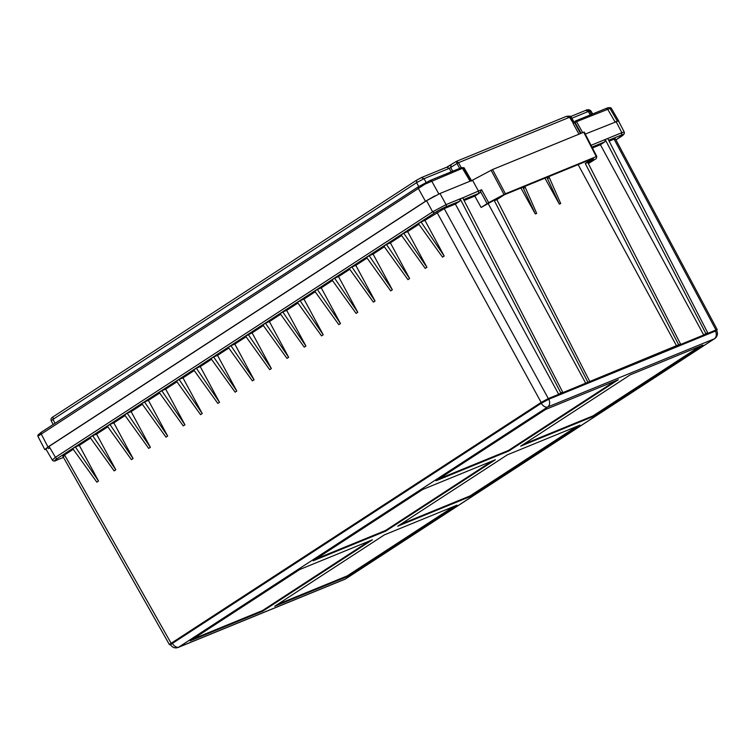 <?xml version="1.0" encoding="UTF-8"?>
<svg xmlns="http://www.w3.org/2000/svg" width="755" height="755" viewBox="0 0 755 755"><rect width="100%" height="100%" fill="white"/><g stroke="black" fill="none" stroke-linecap="round" stroke-linejoin="round"><path stroke-width="1.13" d="M463.872 168.346L462.598 167.591M48.386 448.583L49.773 448.092M609.058 107.738L610.842 107.776L611.276 108.22L609.955 108.418M573.696 122.036L570.874 117.138L567.449 116.383M589.646 111.344L590.976 111.061M592.439 147.989L600.404 144.734L703.735 335.003L678.537 345.309L680.538 344.006L587.758 162.457L593.468 158.739L593.062 160.239L588.23 163.373M593.062 160.239L592.543 159.343M588.353 163.599L596.205 158.663L596.799 156.493L596.271 156.606L505.416 193.771L488.655 202.661L481.114 207.465L500.055 196.951L494.346 200.67L496.847 199.641L504.255 194.818L592.675 158.654L585.267 163.476L587.758 162.457M596.799 156.464L584.257 132.106L596.78 156.455L596.271 156.606L583.719 132.238L492.534 169.545L472.498 180.19L439.986 193.488L426.547 200.698L49.075 446.422L45.913 449.074M488.655 202.661L481.596 189.703L479.935 192.77L474.81 196.102L481.114 207.465M479.935 192.77L478.679 193.44L478.585 191.298L472.498 180.19M680.538 344.006L560.559 393.572L562.702 392.175L462.702 197.791L460.163 198.829L459.833 201.151L455.359 204.067L558.691 394.336L548.328 398.574L444.223 208.616L455.359 204.067M562.702 392.175L560.823 392.94L460.163 198.829L446.054 204.605A1.812 1.406 67.8 0 1 445.724 206.927A9.041 0.84 -28.8 0 0 440.25 209.579A9.041 0.84 -28.8 0 0 434.521 212.938L432.615 211.815L446.054 204.605L439.986 193.488M56.314 460.323L56.531 460.257C54.653 461.39 53.237 461.305 52.284 460.003L55.436 457.351L49.075 446.422M585.257 134.06L618.458 120.876M616.042 121.461L621.856 132.691L624.272 132.106L618.449 120.866M609.134 141.157L614.079 139.137L715.966 330.001L705.604 334.238L707.746 332.842L607.775 138.514M614.079 139.137L615.363 138.816L717.25 329.68L716.552 330.397M715.966 330.001L717.25 329.68M64.156 456.029C62.278 456.756 62.42 456.388 64.562 454.954L73.244 449.3M170.441 644.496L169.46 644.694L62.873 456.36M170.743 644.374C168.912 645.072 169.044 644.704 171.149 643.288L64.562 454.954M248.216 334.456L271.356 368.563L269.686 369.648L245.611 336.154L252.113 332.861L263.353 325.547M265.496 323.206L262.891 324.895L286.966 358.398L288.646 357.304L265.496 323.206L269.393 321.611L280.643 314.288M282.785 311.957L280.18 313.646L304.246 347.149L305.926 346.054L282.785 311.957L286.673 310.362L297.923 303.038M300.065 300.707L297.461 302.396L321.536 335.899L323.206 334.805L300.065 300.707L303.963 299.112L315.203 291.789M317.345 289.448L314.741 291.147L338.816 324.65L340.486 323.555L317.345 289.448L321.243 287.863L332.483 280.539M334.625 278.199L332.021 279.897L356.096 313.391L357.776 312.306L334.625 278.199L338.523 276.604L349.773 269.29M351.915 266.949L349.31 268.648L373.385 302.142L375.056 301.056L351.915 266.949L355.813 265.354L367.053 258.04M369.195 255.7L366.59 257.398L390.665 290.892L392.336 289.807L369.195 255.7L373.093 254.105L384.333 246.791M386.475 244.45L383.87 246.149L407.945 279.643L409.625 278.548L386.475 244.45L390.373 242.855L401.622 235.532M403.765 233.201L401.16 234.89L425.225 268.393L426.905 267.298L403.765 233.201L407.653 231.606L418.902 224.282M421.045 221.951L418.44 223.64L442.515 257.144L444.185 256.049L421.045 221.951L424.942 220.356L444.223 208.616M75.387 446.96L72.782 448.659L96.857 482.162L98.528 481.067L75.387 446.96L79.284 445.365L90.525 438.051M92.667 435.711L90.062 437.409L114.137 470.903L115.817 469.818L92.667 435.711L96.564 434.116L107.814 426.801M109.956 424.461L107.352 426.16L131.417 459.653L133.097 458.568L109.956 424.461L113.845 422.866L125.094 415.552M127.236 413.211L124.632 414.91L148.707 448.404L150.377 447.319L127.236 413.211L131.134 411.617L142.374 404.293M144.516 401.962L141.912 403.651L165.987 437.154L167.667 436.06L144.516 401.962L148.414 400.367L159.654 393.044M161.796 390.712L159.201 392.402L183.267 425.905L184.947 424.81L161.796 390.712L165.694 389.118L176.944 381.794M179.086 379.463L176.481 381.152L200.556 414.655L202.227 413.561L179.086 379.463L182.984 377.868L194.224 370.545M196.366 368.204L193.761 369.903L217.836 403.406L219.507 402.311L196.366 368.204L200.264 366.619L211.504 359.295M213.646 356.955L211.041 358.653L235.116 392.147L236.796 391.062L213.646 356.955L217.544 355.36L228.793 348.046M230.936 345.705L228.331 347.404L252.397 380.898L254.076 379.812L230.936 345.705L234.824 344.11L246.073 336.796M269.393 321.611L288.646 357.304M286.673 310.362L305.926 346.054M303.963 299.112L323.206 334.805M321.243 287.863L340.486 323.555M338.523 276.604L357.776 312.306M355.813 265.354L375.056 301.056M373.093 254.105L392.336 289.807M390.373 242.855L409.625 278.548M407.653 231.606L426.905 267.298M424.942 220.356L444.185 256.049M79.284 445.365L98.528 481.067M96.564 434.116L115.817 469.818M113.845 422.866L133.097 458.568M131.134 411.617L150.377 447.319M148.414 400.367L167.667 436.06M165.694 389.118L184.947 424.81M182.984 377.868L202.227 413.561M200.264 366.619L219.507 402.311M217.544 355.36L236.796 391.062M234.824 344.11L254.076 379.812M252.113 332.861L271.356 368.563M437.051 212.466L541.156 402.424L171.149 643.288M541.156 402.424L548.328 398.574M560.823 392.94L558.691 394.336M481.596 189.703L462.73 197.848M464.089 200.49L474.81 196.102M585.748 383.266L488.126 203.491M587.749 381.964L494.346 200.67M589.617 381.2L496.847 199.641M520.912 188.004L535.304 213.939L536.682 213.382L525.32 187.542L523.375 188.344L535.304 213.939M522.913 187.193L523.375 188.344M524.876 186.381L525.32 187.542M544.94 178.18L559.342 204.105L560.71 203.548L549.357 177.718L547.413 178.51L559.342 204.105M546.941 177.359L547.413 178.51M548.913 176.557L549.357 177.718M676.669 346.073L578.122 164.599M707.746 332.842L705.868 333.606L605.208 139.496L604.878 141.817L600.404 144.734M678.66 344.78L585.267 163.476M540.957 402.641L541.297 403.264L172.414 643.392A6.031 3.766 56.9 0 0 178.784 647.12A6.031 4.672 67.8 0 1 178.171 647.441L344.799 579.283A6.031 4.672 -112.2 0 0 345.412 578.962A6.031 3.766 56.9 0 0 345.809 578.755L714.692 338.618A6.031 3.766 -123.1 0 1 714.674 338.627A6.031 3.766 -123.1 0 1 714.287 338.825A6.031 4.672 -112.2 0 0 715.391 331.086L715.07 330.464L716.41 330.124L716.75 330.794A6.031 0.576 -27.4 0 0 715.391 331.086L548.762 399.253A6.031 4.672 67.8 0 1 547.658 406.992A6.031 3.766 -123.1 0 1 541.297 403.264L548.762 399.253L548.423 398.631L540.957 402.641L172.064 642.788C169.875 644.26 169.733 644.638 171.64 643.911M170.309 644.26L170.677 644.893A6.031 0.538 -30.2 0 1 172.414 643.392L172.064 642.788M715.07 330.464L548.423 398.631M705.868 333.606L703.735 335.003M345.809 578.755A6.031 3.766 56.9 0 0 345.818 578.745A6.031 6.031 0 0 1 344.799 579.283M299.773 569.497L190.175 640.844L262.825 611.125L372.423 539.778L299.773 569.497M520.657 446.167L593.298 416.449L702.896 345.101L630.255 374.82L520.657 446.167M507.294 454.859L397.696 526.207L470.346 496.488L579.944 425.141L507.294 454.859M384.342 534.899L274.745 606.246L347.394 576.527L456.992 505.18L384.342 534.899M436.079 480.765L508.728 451.046L618.326 379.699L545.676 409.418L436.079 480.765M495.374 459.738L422.724 489.457L313.127 560.805L385.777 531.086L495.374 459.738M193.063 638.966L262.551 610.531L369.261 541.071M262.825 611.125L262.551 610.531M593.298 416.449L593.034 415.863L523.545 444.289M699.743 346.394L593.034 415.863M576.792 426.433L470.082 495.903L400.594 524.329M470.346 496.488L470.082 495.903M453.84 506.473L347.13 575.942L277.642 604.368M347.394 576.527L347.13 575.942M438.966 478.878L508.464 450.452L615.165 380.992M508.728 451.046L508.464 450.452M316.015 558.917L385.512 530.491L492.213 461.031M385.777 531.086L385.512 530.491M621.12 136.551A1.812 1.132 -123.1 0 1 621.006 136.636A1.812 1.132 -123.1 0 1 620.893 136.702A9.041 0.84 -28.8 0 0 623.526 134.607A9.041 0.84 -28.8 0 0 621.525 135.013L621.856 132.691L591.052 145.3M425.056 184.107L37.892 436.258L37.844 435.173L41.129 432.351L418.242 186.862L430.397 180.341L461.371 167.667L462.598 168.252L425.056 184.107M53.152 424.527L51.227 420.809L53.001 419.365L416.59 182.672L418.732 186.542M426.103 182.361L424.055 178.661L416.59 182.672L416.703 180.115L421.583 177.491L446.781 167.185L456.416 161.372M570.667 116.515L585.823 110.315L588.296 111.485L589.617 111.127L591.533 114.42M462.522 168.478L470.139 181.257M578.991 134.173L573.111 123.518L574.612 122.735L575.31 121.055A1.208 1.208 0 0 0 575.112 121.168L576.546 121.64L575.055 122.452L575.187 121.121L606.284 108.39L575.31 121.055M609.917 108.484L576.546 121.64L582.681 132.663M446.781 167.185L449.253 168.356L456.992 163.486L456.482 161.353L458.493 162.693L569.515 117.28L572.8 122.452M46.121 449.423L44.809 449.612L47.98 446.979L425.442 201.264L434.88 195.904M459.729 168.469L456.992 163.486L458.493 162.693L461.267 167.714M569.515 117.28L566.439 116.346C568.855 116.157 569.968 116.44 569.78 117.204M446.535 167.317L450.858 164.996M451.018 164.911L450.744 167.553L452.755 171.187M572.809 122.178L573.375 122.688L572.771 122.386M570.78 117.355L569.714 117.61M471.488 181.124L463.957 168.11L463.041 168.488M505.416 193.771L492.534 169.545M491.109 170.234L504 194.46M480.718 191.874L487.088 203.576M459.833 201.151L445.724 206.927M426.547 200.698L432.615 211.815L55.436 457.351A1.812 1.132 56.9 0 0 57.352 458.474L434.521 212.938M63.477 457.417L56.719 460.163A9.041 0.84 -28.8 0 1 54.709 460.559A9.041 0.84 -28.8 0 1 57.342 458.474M624.272 132.097L624.357 133.663L615.957 139.93L620.893 136.702M621.525 135.013L608.681 140.26M56.719 460.163L63.467 457.398M478.679 193.44L463.636 199.594M604.878 141.817L591.977 147.093M714.287 338.825L547.658 406.992L178.784 647.12L345.412 578.962L714.287 338.825M41.129 432.351L418.317 186.815L418.185 188.137L425.442 201.264M41.204 432.313L41.063 433.634L47.98 446.979M55.039 423.3L53.001 419.365L53.114 416.807L416.703 180.115M571.809 118.224L588.296 111.485L590.297 114.93M581.095 133.314L575.055 122.452L574.612 122.735L580.567 133.531M461.248 167.733L430.274 180.398L431.624 180.926L438.882 194.044M606.161 108.446L607.52 108.975L615.089 121.97M416.864 180.03L421.347 177.623L424.055 178.661L449.253 168.356L451.179 171.838M471.498 180.596L464.221 168.044A1.208 1.208 0 0 0 463.778 167.601M611.276 108.22L618.845 121.225M567.807 116.204C570.214 116.025 571.327 116.308 571.129 117.063L573.932 121.904M587.173 110.173C588.202 109.371 589.476 109.645 590.976 110.994L592.694 113.948M52.284 460.003L45.913 449.055M714.664 338.636A6.031 6.031 0 0 0 716.75 330.794M170.677 644.893A6.031 6.031 0 0 0 178.171 647.441M430.397 180.341L418.242 186.862M470.337 181.068L462.862 168.176A1.208 1.208 0 0 0 461.371 167.667M606.284 108.39C608.643 107.399 609.861 107.389 609.927 108.361L617.288 120.998M44.809 449.612L37.892 436.258M51.227 420.809C50.604 419.129 51.236 417.789 53.114 416.807M456.615 161.268L566.439 116.346M585.823 110.315C586.852 109.513 588.117 109.786 589.617 111.127"/></g></svg>
